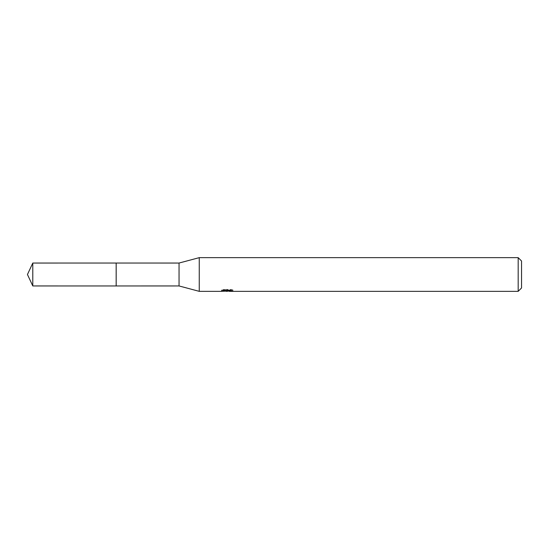<?xml version="1.0" encoding="UTF-8"?>
<svg xmlns="http://www.w3.org/2000/svg" width="549" height="549" viewBox="0 0 549 549"><rect width="100%" height="100%" fill="white"/><g stroke="black" fill="none" stroke-linecap="round" stroke-linejoin="round"><path stroke-width="0.41" stroke-dasharray="2.75 2.06" d="M116.162 285.96L116.162 263.033M232.948 289.934L231.019 289.405L224.376 289.405L222.626 289.879L228.013 289.879L221.604 290.222L224.074 289.405L226.538 290.222L231.76 289.735L229.057 290.208L232.948 289.934L232.948 291.08M231.76 290.078L231.76 291.21L229.057 291.08M229.118 291.347L231.76 291.21M224.376 289.405L224.376 290.586M231.026 289.405L231.026 290.586M231.76 289.735L231.76 290.895M227.595 290.071L227.595 291.052M222.626 289.879L222.626 291.025M228.013 289.879L228.013 290.586M224.074 289.405L224.074 290.586L221.604 291.341L221.604 290.222L226.538 290.222M225.378 291.176L224.074 290.586M521.55 261.022L521.55 287.978M518.181 257.653L518.181 291.347M199.26 257.653L199.26 291.347M179.049 263.046L179.049 285.954M116.175 263.046L116.175 285.954M32.789 263.046L32.789 285.954M227.3 291.334L227.3 290.208M227.334 290.222L229.118 290.222M229.057 290.586L229.057 290.208"/><path stroke-width="0.82" d="M221.721 290.181L221.604 291.347L199.26 291.347L179.049 285.954L116.162 285.96L116.162 263.033L179.049 263.046L199.26 257.653L518.181 257.653L521.55 261.022L521.55 287.978L518.181 291.347L229.118 291.347L229.057 290.586M116.175 285.954L116.175 263.046M179.049 285.954L179.049 263.046M199.26 291.347L199.26 257.653M229.057 291.08L225.378 291.176M227.334 291.341L226.538 291.347M518.181 291.347L518.181 257.653M221.721 291.306L228.013 291.025L222.626 291.025L224.376 290.586L231.026 290.586L232.948 291.073L229.057 291.334M228.013 290.586L228.013 291.025M32.789 263.046L27.45 274.5L32.789 285.954L32.789 263.046L116.162 263.033M32.789 285.954L116.162 285.967"/></g></svg>
